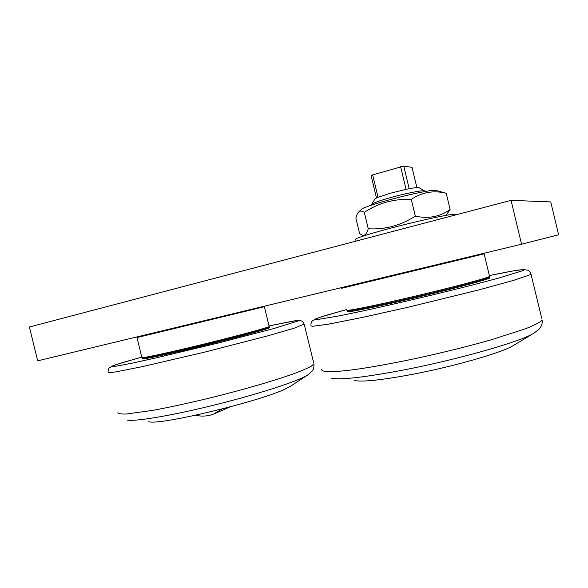 <?xml version="1.0" encoding="UTF-8"?>
<svg xmlns="http://www.w3.org/2000/svg" width="588" height="588" viewBox="0 0 588 588"><rect width="100%" height="100%" fill="white"/><g stroke="black" fill="none" stroke-linecap="round" stroke-linejoin="round"><path stroke-width="0.88" d="M269.429 327.553L269.466 327.685C269.039 328.721 239.566 336.828 204.33 345.443C169.072 354.072 140.657 360.106 142.178 358.79L142.09 358.43M268.767 327.046L269.348 327.215L262.836 329.552C250.576 333.278 218.92 341.481 189.953 348.368C160.936 355.277 141.01 359.356 142.061 358.312L142.612 357.989M142.862 358.136C142.965 358.754 152.806 356.85 172.387 352.433C212.099 343.458 269.458 328.442 268.54 327.428L268.598 327.332M419.325 187.815L418.972 187.609C417.745 187.344 414.481 187.712 409.197 188.719L403.75 166.073L412.019 167.337L416.885 187.565M400.619 166.669L406.073 189.351L390.314 193.254L378.04 197.259L372.652 174.901L403.75 166.073M372.652 174.901L371.124 175.665L376.489 197.943L374.901 199.031L371.638 204.381M378.04 197.259L376.489 197.943M409.197 188.719L406.073 189.351M371.667 205.087L371.55 204.536C372.505 203.25 378.665 200.986 390.02 197.737C404.867 193.533 422.28 190.093 424.477 190.872L424.874 191.247M489.503 276.184L489.51 276.434C488.158 277.867 453.385 287.142 414.15 296.389C374.916 305.65 345.237 311.611 346.898 310.148M347.986 310.817C346.391 312.287 375.725 306.436 414.422 297.308C453.12 288.194 487.437 279.006 488.804 277.551L488.922 277.374M342.113 287.466L341.613 288.289L484.049 253.876M269.128 326.296L269.135 326.45C270.12 327.42 211.974 342.606 171.718 351.72C151.888 356.21 141.928 358.143 141.855 357.533M137.474 336.784L136.982 337.578L264.321 306.723M521.556 244.218L558.6 234.766L550.75 201.934L511.053 200.346L29.4 327.001L37.683 360.834L521.556 244.218L511.053 200.346M513.736 345.296L513.398 345.501C502.321 352.602 452.848 366.824 410.534 374.703C380.921 380.127 362.326 382.075 354.733 380.554M489.848 277.609L489.9 277.837C489.003 279.234 454.09 288.612 414.518 297.925C374.946 307.252 345.185 313.147 347.265 311.515M489.135 277.036L489.775 277.301C489.973 278.609 440.419 291.552 396.635 301.46C363.641 308.869 347.148 312.044 347.14 310.993L347.714 310.648M455.347 214.642L454.01 214.275C448.563 214.399 422.816 219.875 397.459 226.395C372.072 232.907 353.976 238.64 355.681 239.434L356.085 241.095M443.102 192.401L446.226 193.268L450.129 209.519L446.395 214.767M446.226 193.268C433.768 190.159 422.118 192.188 411.277 199.361L415.319 216.178C428.549 218.949 440.147 216.729 450.129 209.519M411.277 199.361C394.019 198.693 378.363 203.022 364.31 212.349C361.767 210.739 359.863 210.651 358.584 212.084C357.548 213.076 356.644 215.083 355.872 218.097L359.613 233.62L361.473 234.781C364.317 236.42 366.589 234.414 368.264 228.769C384.802 229.768 400.487 225.571 415.319 216.178M364.31 212.349L368.264 228.769M358.739 211.93L361.172 209.615C362.774 205.844 427.564 189.064 435.701 190.387L436.847 190.688M290.773 386.051L286.378 388.425C263.115 400.634 159.23 425.741 148.742 421.692M195.576 415.246C201.809 416.686 207.851 416.275 213.709 414.018L221.904 409.035M541.849 318.836L530.986 274.14C530.119 271.972 528.95 270.634 527.473 270.12L522.967 269.547L512.787 270.987L489.356 275.574C515.779 270.076 526.936 268.437 522.835 270.671L498.874 278.028L476.5 283.975C441.838 292.89 396.43 303.658 362.443 311.045L340.496 315.638L316.587 319.703L315.249 319.166L320.423 317.116L346.78 309.516L325.282 315.572L316.153 318.63L312.243 321.026C311.243 322.143 310.824 323.738 310.986 325.811L312.346 326.333L328.486 324.142L361.855 317.542L407.616 307.355L478.904 289.899L513.346 280.447L529.847 274.861L530.986 274.14L530.868 273.699M331.522 378.202C340.062 380.083 363.421 377.474 401.597 370.366C456.479 359.988 521.188 341.518 533.97 333.153L534.448 332.867M513.398 345.501L533.97 333.153L539.159 329.155C541.666 326.244 542.643 323.157 542.092 319.901L541.092 321.202C538.277 323.26 532.948 325.833 525.106 328.92L491.024 339.871C469.048 346.075 445.3 351.991 419.781 357.629C394.614 363.002 372.961 366.971 354.814 369.558C344.002 370.932 335.454 371.675 329.177 371.8C324.275 371.579 321.687 370.822 321.416 369.521M313.772 363.186L304.239 324.333C303.415 322.378 302.342 321.202 301.027 320.805L298.101 320.445L293.882 320.945L269.032 325.914L296.131 320.644L298.072 321.004L273.832 328.545L217.817 343.127L155.1 358.114L131.425 363.296L116.718 366.096L111.97 366.39L116.755 364.384L141.774 357.114L120.709 363.112L113.08 365.67L109.442 367.831C108.824 367.89 107.685 371.425 108.185 372.344C108.464 372.763 111.125 372.586 116.152 371.829L142.002 366.706L204.367 352.205L267.253 335.998L294.272 328.178L304.172 324.069M127.104 420.06C134.417 421.67 167.867 416.304 208.365 406.506C248.856 396.731 288.194 384.508 302.827 377.584L308.097 374.769M290.707 386.088L308.031 374.813L312.213 371.079C312.485 370.374 314.205 369.595 313.918 363.818L311.339 366.184C307.517 368.279 301.431 370.881 293.089 373.975C274.662 380.502 245.843 388.955 215.171 396.672C191.688 402.464 170.829 407.036 152.593 410.395L126.354 414.011C121.165 414.165 118.342 413.717 117.887 412.651M214.605 413.643L229.871 406.962M269.348 327.215L269.466 327.685M418.972 187.609L424.477 190.872M424.948 191.57L424.823 191.026M488.804 277.551L489.51 276.434M489.554 276.397L484.152 253.876M483.314 253.435L484.086 253.891M268.54 327.428L269.135 326.45M137.011 337.578L141.87 357.511M264.387 306.723L269.157 326.428M263.725 306.355L264.343 306.738M489.775 277.301L489.9 277.837M455.288 214.392L455.428 214.973M445.697 215.421L446.748 214.429M435.774 190.394L446.064 193.209"/></g></svg>
